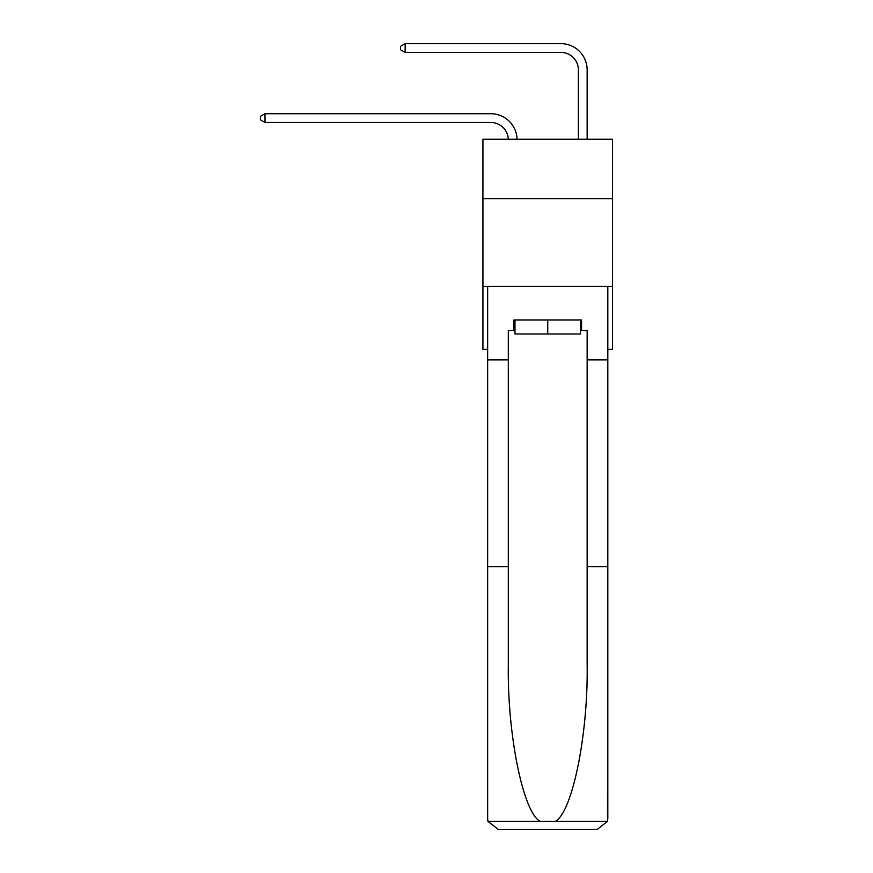 <?xml version="1.0" encoding="UTF-8"?>
<svg xmlns="http://www.w3.org/2000/svg" width="873" height="873" viewBox="0 0 873 873"><rect width="100%" height="100%" fill="white"/><g stroke="black" fill="none" stroke-linecap="round" stroke-linejoin="round"><path stroke-width="1.31" d="M612.54 198.749L612.54 139.189L482.922 139.189L482.922 198.749L612.54 198.749L612.54 349.386L607.815 349.386M612.54 286.333L482.922 286.333L482.922 198.749M482.922 286.333L482.922 349.386L487.647 349.386M508.304 139.189A17.515 17.515 0 0 0 490.801 122.471A17.515 17.515 0 0 1 508.304 139.189A17.515 17.515 0 0 0 490.801 122.471A17.515 17.515 0 0 1 508.304 139.189A17.515 17.515 0 0 0 490.801 122.471A17.515 17.515 0 0 1 508.304 139.189A17.515 17.515 0 0 0 490.801 122.471A17.515 17.515 0 0 1 508.304 139.189A17.515 17.515 0 0 0 490.801 122.471A17.515 17.515 0 0 1 508.304 139.189A17.515 17.515 0 0 0 490.801 122.471A17.515 17.515 0 0 1 508.304 139.189A17.515 17.515 0 0 0 490.801 122.471A17.515 17.515 0 0 1 508.304 139.189A17.515 17.515 0 0 0 490.801 122.471A17.515 17.515 0 0 1 508.304 139.189A17.515 17.515 0 0 0 490.801 122.471A17.515 17.515 0 0 1 508.304 139.189A17.515 17.515 0 0 0 490.801 122.471A17.515 17.515 0 0 1 508.304 139.189A17.515 17.515 0 0 0 490.801 122.471A17.515 17.515 0 0 1 508.304 139.189A17.515 17.515 0 0 0 490.801 122.471A17.515 17.515 0 0 1 508.304 139.189A17.515 17.515 0 0 0 490.801 122.471A17.515 17.515 0 0 1 508.304 139.189A17.515 17.515 0 0 0 490.801 122.471A17.515 17.515 0 0 1 508.304 139.189A17.515 17.515 0 0 0 490.801 122.471A17.515 17.515 0 0 1 508.304 139.189A17.515 17.515 0 0 0 490.801 122.471A17.515 17.515 0 0 1 508.304 139.189A17.515 17.515 0 0 0 490.801 122.471A17.515 17.515 0 0 1 508.304 139.189A17.515 17.515 0 0 0 490.801 122.471L265.01 122.471L260.46 119.852L260.46 116.349L265.01 113.719L490.801 113.719A26.277 26.277 0 0 1 517.067 139.189M578.384 139.189L578.384 69.927A17.515 17.515 0 0 0 560.87 52.413L405.148 52.413L400.587 49.783L400.587 46.28L405.148 43.65L560.87 43.65A26.277 26.277 1.2 0 1 587.147 69.927L587.147 139.189M580.49 319.965L580.49 333.977L514.972 333.977L514.972 319.965M547.731 319.965L547.731 333.977M580.49 330.474L581.538 330.474L581.538 319.965L513.924 319.965L513.924 330.474L508.315 330.474L508.315 566.599L487.647 566.599L487.647 818.841L487.952 821.362L498.156 829.35L524.782 829.35M498.156 829.35L597.307 829.35L498.156 829.35M570.68 829.35L597.307 829.35L607.51 821.362L607.815 566.599L607.815 818.841M508.315 566.599L508.315 664.593C507.235 734.215 523.047 812.206 540.103 821.362L555.359 821.362C572.415 812.206 588.227 734.215 587.147 664.593L587.147 330.474L581.538 330.474M487.647 818.841L487.647 286.333L607.815 286.333L607.815 359.894L587.147 359.894M508.315 359.894L487.647 359.894M607.815 359.894L607.815 566.599L587.147 566.599M513.924 330.474L514.972 330.474M265.01 113.719L490.801 113.719L265.01 113.719L490.801 113.719L265.01 113.719L490.801 113.719L265.01 113.719L490.801 113.719L265.01 113.719L490.801 113.719L265.01 113.719L490.801 113.719L265.01 113.719L490.801 113.719L265.01 113.719L490.801 113.719L265.01 113.719L490.801 113.719L265.01 113.719L490.801 113.719L265.01 113.719L490.801 113.719L265.01 113.719L490.801 113.719L265.01 113.719L490.801 113.719L265.01 113.719L490.801 113.719L265.01 113.719L490.801 113.719L265.01 113.719L490.801 113.719L265.01 113.719L490.801 113.719L265.01 113.719L265.01 122.471M578.384 69.927A17.515 17.515 -178.8 0 0 560.87 52.413A17.515 17.515 -178.8 0 1 578.384 69.927A17.515 17.515 -178.8 0 0 560.87 52.413A17.515 17.515 -178.8 0 1 578.384 69.927A17.515 17.515 -178.8 0 0 560.87 52.413A17.515 17.515 -178.8 0 1 578.384 69.927A17.515 17.515 -178.8 0 0 560.87 52.413A17.515 17.515 -178.8 0 1 578.384 69.927A17.515 17.515 -178.8 0 0 560.87 52.413A17.515 17.515 -178.8 0 1 578.384 69.927A17.515 17.515 -178.8 0 0 560.87 52.413A17.515 17.515 -178.8 0 1 578.384 69.927A17.515 17.515 -178.8 0 0 560.87 52.413A17.515 17.515 -178.8 0 1 578.384 69.927A17.515 17.515 -178.8 0 0 560.87 52.413A17.515 17.515 -178.8 0 1 578.384 69.927A17.515 17.515 -178.8 0 0 560.87 52.413A17.515 17.515 -178.8 0 1 578.384 69.927A17.515 17.515 -178.8 0 0 560.87 52.413A17.515 17.515 -178.8 0 1 578.384 69.927A17.515 17.515 -178.8 0 0 560.87 52.413A17.515 17.515 -178.8 0 1 578.384 69.927A17.515 17.515 -178.8 0 0 560.87 52.413A17.515 17.515 -178.8 0 1 578.384 69.927A17.515 17.515 -178.8 0 0 560.87 52.413A17.515 17.515 -178.8 0 1 578.384 69.927A17.515 17.515 -178.8 0 0 560.87 52.413A17.515 17.515 -178.8 0 1 578.384 69.927A17.515 17.515 -178.8 0 0 560.87 52.413A17.515 17.515 -178.8 0 1 578.384 69.927A17.515 17.515 -178.8 0 0 560.87 52.413A17.515 17.515 -178.8 0 1 578.384 69.927A17.515 17.515 -178.8 0 0 560.87 52.413A17.515 17.515 -178.8 0 1 578.384 69.927M405.148 43.65L405.148 52.413M487.952 821.362L540.103 821.362M555.359 821.362L607.51 821.362"/></g></svg>
